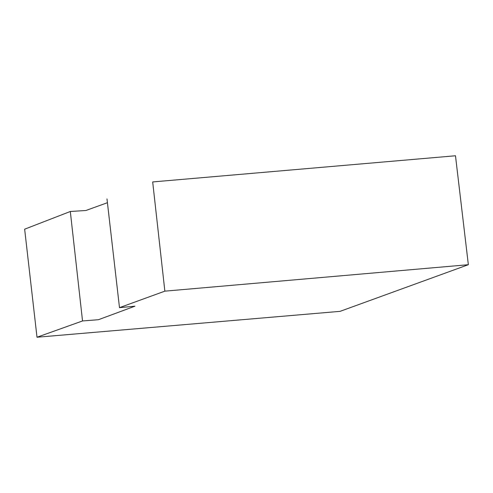 <?xml version="1.0" encoding="UTF-8"?>
<svg xmlns="http://www.w3.org/2000/svg" width="493" height="493" viewBox="0 0 493 493"><rect width="100%" height="100%" fill="white"/><g stroke="black" fill="none" stroke-linecap="round" stroke-linejoin="round"><path stroke-width="0.74" d="M106.987 198.932L119.491 307.65L134.94 306.19L98.427 319.71L82.534 320.949L70.314 211.491L24.65 229.183L37.006 337.237L82.534 320.949M70.314 211.491L85.868 210.505L107.425 202.709M119.491 307.65L164.859 291.153L152.682 181.935L455.483 155.763L468.35 264.704L340.084 311.348L37.006 337.237M164.859 291.153L468.35 264.704"/></g></svg>
